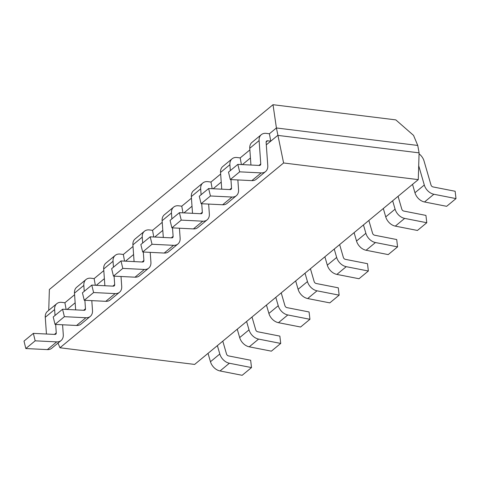 <?xml version="1.0" encoding="UTF-8"?>
<svg xmlns="http://www.w3.org/2000/svg" width="480" height="480" viewBox="0 0 480 480"><rect width="100%" height="100%" fill="white"/><g stroke="black" fill="none" stroke-linecap="round" stroke-linejoin="round"><path stroke-width="0.72" d="M419.064 153.858A10.5 7.638 -129.6 0 1 424.032 160.962L430.998 184.98A2.208 1.608 50.4 0 0 433.014 186.924L455.136 191.262L456 198.594L433.872 194.256A10.5 7.638 -129.6 0 1 424.302 185.016L418.698 165.69M412.524 184.368L414.954 192.744A10.5 7.638 -129.6 0 0 424.524 201.978L446.652 206.316L456 198.594M270.75 141.168L269.4 133.764L266.292 133.38A10.5 7.638 50.4 0 0 261.306 134.67A10.5 7.638 50.4 0 0 259.11 140.568L260.754 163.926A2.208 1.608 -129.6 0 1 260.292 165.168A2.208 1.608 -129.6 0 1 259.374 165.45L237.84 164.388L239.664 171.84L261.198 172.902A10.5 7.638 50.4 0 0 265.572 171.558A10.5 7.638 50.4 0 0 267.774 165.66L266.124 142.296A2.208 1.608 -129.6 0 1 266.586 141.054A2.208 1.608 -129.6 0 1 267.636 140.784L270.75 141.168L266.304 144.84L277.758 135.378L419.094 152.856L417.75 145.446L276.414 127.968L283.596 162.966L59.964 347.766L58.008 343.08M261.306 134.67L251.958 142.392A10.5 7.638 50.4 0 0 249.762 148.29L250.938 165.036M239.664 171.84L230.316 179.562L228.492 172.116L237.84 164.388M230.316 179.562L251.85 180.624A10.5 7.638 50.4 0 0 256.224 179.286L265.572 171.558M398.07 196.314L401.784 209.124A2.208 1.608 50.4 0 0 403.8 211.068L425.928 215.406L426.786 222.732L404.658 218.394A10.5 7.638 -129.6 0 1 395.088 209.16L392.658 200.784M383.31 208.506L385.74 216.882A10.5 7.638 -129.6 0 0 395.31 226.122L417.438 230.46L426.786 222.732M368.856 220.452L372.57 233.262A2.208 1.608 50.4 0 0 374.586 235.206L396.714 239.544L397.572 246.876L375.45 242.538A10.5 7.638 -129.6 0 1 365.874 233.298L363.45 224.922M354.102 232.65L356.526 241.026A10.5 7.638 -129.6 0 0 366.102 250.26L388.224 254.598L397.572 246.876M339.642 244.596L343.356 257.406A2.208 1.608 50.4 0 0 345.372 259.35L367.5 263.682L368.358 271.014L346.236 266.676A10.5 7.638 -129.6 0 1 336.66 257.442L334.236 249.066M324.888 256.788L327.312 265.164A10.5 7.638 -129.6 0 0 336.888 274.404L359.01 278.736L368.358 271.014M310.434 268.734L314.148 281.544A2.208 1.608 50.4 0 0 316.158 283.488L338.286 287.826L339.15 295.152L317.022 290.82A10.5 7.638 -129.6 0 1 307.452 281.58L305.022 273.204M295.674 280.932L298.104 289.308A10.5 7.638 -129.6 0 0 307.674 298.542L329.802 302.88L339.15 295.152M281.22 292.872L284.934 305.682A2.208 1.608 50.4 0 0 286.95 307.626L309.072 311.964L309.936 319.296L287.808 314.958A10.5 7.638 -129.6 0 1 278.238 305.724L275.808 297.348M266.46 305.07L268.89 313.446A10.5 7.638 -129.6 0 0 278.46 322.686L300.588 327.018L309.936 319.296M252.006 317.016L255.72 329.826A2.208 1.608 50.4 0 0 257.736 331.77L279.858 336.108L280.722 343.434L258.594 339.096A10.5 7.638 -129.6 0 1 249.024 329.862L246.594 321.486M237.246 329.208L239.676 337.584A10.5 7.638 -129.6 0 0 249.246 346.824L271.374 351.162L280.722 343.434M222.792 341.154L226.506 353.964A2.208 1.608 50.4 0 0 228.522 355.908L250.65 360.246L251.508 367.578L229.38 363.24A10.5 7.638 -129.6 0 1 219.81 354L217.38 345.624M208.032 353.352L210.462 361.728A10.5 7.638 -129.6 0 0 220.032 370.962L242.16 375.3L251.508 367.578M241.398 164.568L240.186 157.902L237.078 157.518A10.5 7.638 50.4 0 0 232.092 158.808A10.5 7.638 50.4 0 0 229.896 164.706L230.31 170.61M232.092 158.808L222.744 166.536A10.5 7.638 50.4 0 0 220.548 172.434L221.73 189.18M230.946 179.592L231.54 188.07A2.208 1.608 -129.6 0 1 231.078 189.312A2.208 1.608 -129.6 0 1 230.16 189.594L208.626 188.532L210.45 195.978L231.984 197.04A10.5 7.638 50.4 0 0 236.358 195.702A10.5 7.638 50.4 0 0 238.56 189.804L237.864 179.934M210.45 195.978L201.102 203.706L199.278 196.254L208.626 188.532M201.102 203.706L222.636 204.768A10.5 7.638 50.4 0 0 227.01 203.424L236.358 195.702M212.184 188.706L210.978 182.046L207.864 181.662A10.5 7.638 50.4 0 0 202.884 182.946A10.5 7.638 50.4 0 0 200.682 188.85L201.096 194.754M202.884 182.946L193.536 190.674A10.5 7.638 50.4 0 0 191.334 196.572L192.516 213.318M201.732 203.736L202.332 212.208A2.208 1.608 -129.6 0 1 201.864 213.45A2.208 1.608 -129.6 0 1 200.946 213.732L179.412 212.67L181.236 220.122L202.77 221.184A10.5 7.638 50.4 0 0 207.144 219.84A10.5 7.638 50.4 0 0 209.346 213.942L208.65 204.078M181.236 220.122L171.888 227.844L170.064 220.398L179.412 212.67M171.888 227.844L193.422 228.906A10.5 7.638 50.4 0 0 197.796 227.568L207.144 219.84M182.976 212.844L181.764 206.184L178.65 205.8A10.5 7.638 50.4 0 0 173.67 207.09A10.5 7.638 50.4 0 0 171.468 212.988L171.888 218.892M173.67 207.09L164.322 214.812A10.5 7.638 50.4 0 0 162.12 220.71L163.302 237.456M172.518 227.874L173.118 236.352A2.208 1.608 -129.6 0 1 172.656 237.594A2.208 1.608 -129.6 0 1 171.732 237.876L150.198 236.814L152.028 244.26L173.556 245.322A10.5 7.638 50.4 0 0 177.936 243.984A10.5 7.638 50.4 0 0 180.132 238.08L179.436 228.216M152.028 244.26L142.674 251.982L140.85 244.536L150.198 236.814M142.674 251.982L164.208 253.05A10.5 7.638 50.4 0 0 168.588 251.706L177.936 243.984M153.762 236.988L152.55 230.328L149.436 229.938A10.5 7.638 50.4 0 0 144.456 231.228A10.5 7.638 50.4 0 0 142.254 237.126L142.674 243.036M144.456 231.228L135.108 238.956A10.5 7.638 50.4 0 0 132.906 244.854L134.088 261.6M143.304 252.018L143.904 260.49A2.208 1.608 -129.6 0 1 143.442 261.732A2.208 1.608 -129.6 0 1 142.518 262.014L120.99 260.952L122.814 268.398L144.342 269.46A10.5 7.638 50.4 0 0 148.722 268.122A10.5 7.638 50.4 0 0 150.918 262.224L150.222 252.36M122.814 268.398L113.466 276.126L111.642 268.68L120.99 260.952M113.466 276.126L134.994 277.188A10.5 7.638 50.4 0 0 139.374 275.844L148.722 268.122M124.548 261.126L123.336 254.466L120.228 254.082A10.5 7.638 50.4 0 0 115.242 255.372A10.5 7.638 50.4 0 0 113.04 261.27L113.46 267.174M115.242 255.372L105.894 263.094A10.5 7.638 50.4 0 0 103.692 268.992L104.874 285.738M114.09 276.156L114.69 284.628A2.208 1.608 -129.6 0 1 114.228 285.87A2.208 1.608 -129.6 0 1 113.304 286.158L91.776 285.09L93.6 292.542L115.128 293.604A10.5 7.638 50.4 0 0 119.508 292.26A10.5 7.638 50.4 0 0 121.71 286.362L121.014 276.498M93.6 292.542L84.252 300.264L82.428 292.818L91.776 285.09M84.252 300.264L105.78 301.326A10.5 7.638 50.4 0 0 110.16 299.988L119.508 292.26M95.334 285.27L94.122 278.604L91.014 278.22A10.5 7.638 50.4 0 0 86.028 279.51A10.5 7.638 50.4 0 0 83.832 285.408L84.246 291.312M86.028 279.51L76.68 287.238A10.5 7.638 50.4 0 0 74.478 293.136L75.66 309.882M84.882 300.294L85.476 308.772A2.208 1.608 -129.6 0 1 85.014 310.014A2.208 1.608 -129.6 0 1 84.09 310.296L62.562 309.234L64.386 316.68L85.92 317.742A10.5 7.638 50.4 0 0 90.294 316.404A10.5 7.638 50.4 0 0 92.496 310.506L91.8 300.636M64.386 316.68L55.038 324.408L53.214 316.956L62.562 309.234M55.038 324.408L76.566 325.47A10.5 7.638 50.4 0 0 80.946 324.126L90.294 316.404M66.12 309.408L64.908 302.748L61.8 302.364A10.5 7.638 50.4 0 0 56.814 303.648A10.5 7.638 50.4 0 0 54.618 309.552L55.032 315.456M56.814 303.648L47.466 311.376A10.5 7.638 50.4 0 0 45.27 317.274L46.452 334.02M55.668 324.438L56.262 332.91A2.208 1.608 -129.6 0 1 55.8 334.152A2.208 1.608 -129.6 0 1 54.882 334.434L33.348 333.372L35.172 340.824L56.706 341.886A10.5 7.638 50.4 0 0 61.08 340.542A10.5 7.638 50.4 0 0 63.282 334.644L62.586 324.78M35.172 340.824L25.824 348.546L24 341.1L33.348 333.372M25.824 348.546L47.358 349.608A10.5 7.638 50.4 0 0 51.732 348.27L61.08 340.542M67.098 309.456L75.162 302.796M96.312 285.318L104.376 278.652M125.526 261.174L133.59 254.514M154.74 237.036L162.804 230.37M183.954 212.898L192.012 206.232M213.162 188.754L221.226 182.094M242.376 164.616L250.44 157.95M64.908 302.748L74.592 294.744M94.122 278.604L103.806 270.606M123.336 254.466L133.02 246.462M152.55 230.328L162.234 222.324M181.764 206.184L191.448 198.18M210.978 182.046L220.662 174.042M240.186 157.902L249.876 149.904M269.4 133.764L276.414 127.968L273.012 104.7L395.814 119.886L413.544 135.39L417.75 145.446M273.012 104.7L49.374 289.5L48.732 310.332M59.964 347.766L194.634 364.422L418.272 179.622L283.596 162.966M418.272 179.622L419.094 152.856M424.524 201.978L433.872 194.256M414.954 192.744L424.302 185.016M249.762 148.29L259.11 140.568M258.936 165.432L260.754 163.926M251.85 180.624L261.198 172.902M266.124 142.038L267.636 140.784M395.31 226.122L404.658 218.394M385.74 216.882L395.088 209.16M366.102 250.26L375.45 242.538M356.526 241.026L365.874 233.298M336.888 274.404L346.236 266.676M327.312 265.164L336.66 257.442M307.674 298.542L317.022 290.82M298.104 289.308L307.452 281.58M278.46 322.686L287.808 314.958M268.89 313.446L278.238 305.724M249.246 346.824L258.594 339.096M239.676 337.584L249.024 329.862M220.032 370.962L229.38 363.24M210.462 361.728L219.81 354M220.548 172.434L229.896 164.706M229.722 189.57L231.54 188.07M222.636 204.768L231.984 197.04M191.334 196.572L200.682 188.85M200.514 213.714L202.332 212.208M193.422 228.906L202.77 221.184M162.12 220.71L171.468 212.988M171.3 237.852L173.118 236.352M164.208 253.05L173.556 245.322M132.906 244.854L142.254 237.126M142.086 261.996L143.904 260.49M134.994 277.188L144.342 269.46M103.692 268.992L113.04 261.27M112.872 286.134L114.69 284.628M105.78 301.326L115.128 293.604M74.478 293.136L83.832 285.408M83.658 310.272L85.476 308.772M76.566 325.47L85.92 317.742M45.27 317.274L54.618 309.552M54.444 334.416L56.262 332.91M47.358 349.608L56.706 341.886"/></g></svg>
